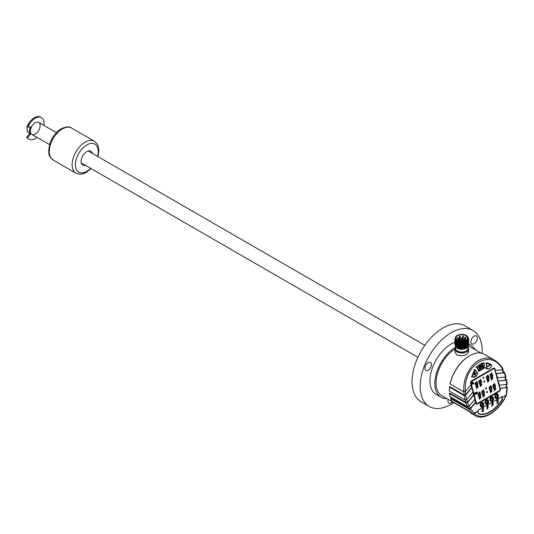 <?xml version="1.0" encoding="UTF-8"?>
<svg xmlns="http://www.w3.org/2000/svg" width="534" height="534" viewBox="0 0 534 534"><rect width="100%" height="100%" fill="white"/><g stroke="black" fill="none" stroke-linecap="round" stroke-linejoin="round"><path stroke-width="0.8" d="M474.746 374.174L475.173 375.782L475.5 375.589L475.073 373.987L476.074 373.406L475.928 372.852L474.926 373.433L474.492 371.824L474.165 372.018L474.592 373.62L473.591 374.2L473.738 374.755L474.746 374.174L473.665 374.741M475.5 375.589L475.093 375.769M475.073 373.987L475.42 375.582M476.074 373.406L474.993 373.974M475.854 372.839L476.001 373.393M474.926 373.433L474.419 371.818M479.372 366.017L478.644 366.437L479.539 369.782L480.66 369.134L480.867 366.464L482.329 368.173L483.45 367.526L482.562 364.175L481.835 364.595L482.476 366.985L480.894 365.143L480.313 365.476L480.006 368.407L479.372 366.017M480.66 369.134L479.465 369.775M480.867 366.464L480.587 369.121M483.45 367.526L482.255 368.16M482.482 364.168L483.377 367.512M482.402 367.025L480.814 365.129M480.006 368.407L479.292 366.01M490.245 364.802L487.335 366.484L487.442 366.898L490.352 365.223L490.245 364.802M490.352 365.223L487.368 366.891M490.165 364.789L490.279 365.209M36.993 137.371A12.482 7.202 -60 0 1 29.016 139.194A12.482 7.202 -60 0 1 27.514 137.745L30.925 133.507A6.922 3.998 120 0 0 31.8 134.374A6.922 3.998 120 0 0 38.715 130.383A6.922 3.998 120 0 0 38.715 122.393A6.922 3.998 120 0 0 31.479 126.972L27.875 127.065L27.06 126.591A12.482 7.202 -60 0 1 40.684 117.106L41.498 117.573A12.482 7.202 -60 0 1 43.908 125.39M30.925 133.507L30.104 133.033A6.922 3.998 -60 0 1 30.425 126.999M29.016 139.194L28.202 138.72A12.482 7.202 -60 0 1 26.7 137.271L30.104 133.033M27.875 127.065A12.482 7.202 -60 0 1 41.498 117.573M27.514 137.745L26.7 137.271M92.335 153.345A8.07 4.659 120 0 0 90.833 151.149A8.07 4.659 120 0 0 86.795 151.549A8.07 4.659 120 0 0 81.522 158.658A8.07 4.659 120 0 0 82.757 165.133A8.07 4.659 120 0 0 85.413 165.333M482.062 353.354A43.828 25.305 120 0 0 473.071 330.546L464.92 325.84A43.828 25.305 120 0 0 443.006 328.01A43.828 25.305 120 0 0 414.377 366.631A43.828 25.305 120 0 0 421.092 401.748L429.249 406.454A43.828 25.305 120 0 0 451.163 404.285A43.828 25.305 120 0 0 453.787 402.643M473.071 330.546A43.828 25.305 120 0 0 451.163 332.722A43.828 25.305 120 0 0 422.534 371.337A43.828 25.305 120 0 0 429.249 406.454M454.848 342.267A29.984 17.315 120 0 0 429.957 380.742A29.984 17.315 120 0 0 436.171 394.472L441.064 397.296A29.984 17.315 120 0 0 446.945 398.698M448.153 399.392A4.612 2.663 120 0 0 448.854 403.103A4.612 2.663 120 0 0 451.163 402.876A4.612 2.663 120 0 0 452.418 401.855M476.942 336.433A4.612 2.663 120 0 0 476.421 335.953A4.612 2.663 120 0 0 471.809 338.616A4.612 2.663 120 0 0 471.809 343.943A4.612 2.663 120 0 0 476.101 341.793A4.612 2.663 120 0 0 476.942 336.433M425.384 366.197A4.612 2.663 120 0 0 425.898 370.449A4.612 2.663 120 0 0 430.517 367.786A4.612 2.663 120 0 0 430.517 362.459A4.612 2.663 120 0 0 425.384 366.197M455.535 347.153A29.984 17.315 120 0 0 434.85 383.572A29.984 17.315 120 0 0 441.064 397.296M475.2 349.757A29.984 17.315 120 0 0 471.048 345.358A29.984 17.315 120 0 0 468.685 344.37L468.652 343.949L471.048 345.358M49.515 144.601L31.8 134.374A6.922 3.998 -60 0 1 30.738 128.827A6.922 3.998 -60 0 1 35.257 122.733A6.922 3.998 -60 0 1 38.715 122.393L56.43 132.619M30.798 126.992A6.341 3.665 120 0 0 30.598 132.799M467.991 347.314A6.922 3.998 180 0 1 468.685 349.056A6.922 3.998 180 0 1 464.413 352.747A6.922 3.998 180 0 1 456.87 351.879A6.922 3.998 180 0 1 454.841 349.056A6.922 3.998 180 0 1 455.535 347.314M468.685 349.056L468.685 351.899C466.883 355.43 462.945 356.485 456.87 355.083L454.841 351.899L454.841 349.056M457.765 340.205A5.654 3.264 0 0 0 463.926 340.912A5.654 3.264 0 0 0 467.417 337.902A5.654 3.264 0 0 0 461.763 334.638A5.654 3.264 0 0 0 456.109 337.902A5.654 3.264 0 0 0 457.765 340.205M460.315 349.116L460.315 348.662M460.315 348.515L460.315 347.721M460.315 345.685L460.315 344.897M460.315 344.744L460.315 343.956M461.289 342.1L461.289 342.921M461.289 344.009L461.289 344.804M461.289 344.951L461.289 345.745M461.289 347.781L461.289 348.575M461.289 348.722L461.289 349.196M460.955 345.031A5.654 3.264 0 0 0 460.415 345.091M454.881 339.717L454.848 340.111L461.77 343.863L468.685 339.784L461.763 344.009L454.841 340.105M468.678 339.631L468.652 339.244M468.632 339.157L468.231 338.169M468.685 340.579L461.763 344.951L454.841 341.193L454.895 340.725M454.881 340.659L454.848 341.052L461.77 344.804L468.678 340.572L468.652 340.185M454.881 341.6L454.848 341.994L461.77 345.745L468.678 341.513L461.763 345.892L454.841 342.134L454.895 341.667M468.678 341.513L468.652 341.126M468.685 342.461L461.763 346.84L454.841 343.075L461.77 346.686L468.678 342.461L468.652 342.067M454.881 342.541L454.848 342.935M454.881 343.482L454.848 343.876L461.77 347.627L468.678 343.402L461.763 347.781L454.841 344.016L454.895 343.549M468.678 343.402L468.652 343.008M468.685 344.343L461.756 348.722L454.848 344.964L454.895 344.497M454.881 344.423L454.848 344.817L461.763 348.575L468.678 344.35M457.324 335.392A6.341 3.665 0 0 0 457.278 335.419A6.341 3.665 0 0 0 456.183 336.266L456.964 335.612M456.557 347.48L466.743 347.38M456.57 346.553L466.749 346.433M456.577 345.611L466.756 345.485M456.577 344.67L466.756 344.543M456.59 343.736L466.756 343.602M456.59 342.795L466.756 342.661M456.59 341.853L466.749 341.727M467.437 341.072L468.104 339.364M456.216 340.585L462.504 342.274L467.864 339.45M468.098 339.11L465.568 342.174M468.038 342.461L465.601 344.984M457.598 345.037L455.582 343.202M468.044 344.343L465.601 346.873M457.585 346.92L455.582 345.077M457.578 347.861L455.589 346.025M468.678 338.843L461.756 343.068L454.841 339.304L454.948 338.649M466.229 335.405L467.871 339.444L462.437 342.06L456.096 340.492L455.696 336.56L456.997 335.586M454.935 338.543L454.841 339.163L461.763 342.921L468.678 338.689L467.337 336.233M455.869 344.143L455.555 344.624M455.509 344.724L455.342 345.298M455.328 345.431L455.502 346.439M455.676 346.786L457.144 348.121L466.509 348.048L468.565 345.244M456.296 336.193A6.214 3.584 180 0 1 457.371 335.365A6.214 3.584 180 0 1 466.155 335.365L466.155 335.365A6.214 3.584 180 0 1 466.556 340.178A6.214 3.584 180 0 1 458.292 340.872A6.214 3.584 180 0 1 456.296 336.193M493.837 368.674A1.155 0.854 98.9 0 0 493.189 368.707L471.168 381.416A1.155 0.854 98.9 0 0 470.634 382.931L475.934 402.81A1.155 0.854 98.9 0 0 476.769 403.477M493.923 368.093A1.729 1.282 -81.1 0 1 494.691 369.047L499.991 388.919A1.729 1.282 -81.1 0 1 499.183 391.195L477.169 403.904A1.729 1.282 -81.1 0 1 476.675 404.058M502.067 369.882L503.502 372.785L503.615 372.218L503.502 372.785L496.033 373.52L495.198 370.382L502.768 369.815L502.948 369.268L502.768 369.815C491.667 347.727 463.225 364.148 465.294 391.449L463.759 391.889C462.277 370.169 480.733 351.352 494.704 360.35L497.361 362.219M495.459 370.529L495.078 369.107A1.729 1.282 98.9 0 0 494.117 368.1A1.729 1.282 98.9 0 0 493.436 368.24L471.415 380.956A1.729 1.282 98.9 0 0 470.608 383.232L470.988 384.654L465.294 391.449M503.215 369.495C501.026 365.476 498.195 362.432 494.711 360.363L484.131 354.242A28.829 16.647 120 0 0 469.713 355.671A28.829 16.647 120 0 0 450.122 384.013L463.759 391.889M450.122 384.013L450.189 383.319A28.255 16.314 -60 0 1 469.306 355.911A28.255 16.314 -60 0 1 469.506 355.791M469.64 411.794L441.925 395.801A28.255 16.314 -60 0 1 436.071 382.865A28.255 16.314 -60 0 1 454.841 348.996M468.398 346.059A28.255 16.314 -60 0 1 470.18 346.86L480.974 353.087M474.726 399.499L475.474 402.289L470.581 408.116L468.852 408.463L450.623 397.937L450.643 398.551L468.772 409.017L470.507 408.67L475.734 402.436L475.907 403.103A1.729 1.282 98.9 0 0 476.862 404.104A1.729 1.282 98.9 0 0 477.55 403.964L499.57 391.255A1.729 1.282 98.9 0 0 500.371 388.979L500.198 388.311L506.913 387.651L506.612 386.823M468.852 408.463L467.831 406.721M472.777 392.176L473.518 394.966L467.55 402.082L465.935 402.416L449.441 392.891L449.448 393.511L465.848 402.983L467.47 402.643L473.778 395.113L474.893 399.299L469.066 406.247L467.39 406.581L465.848 402.983M465.935 402.416L465.214 400.099M449.575 387.203A28.829 16.647 120 0 0 449.328 390.981L449.328 390.347A28.255 16.314 -60 0 1 449.601 386.543L449.575 387.203L464.079 395.581L465.628 395.193L471.829 387.797L472.944 391.976L466.516 399.639L464.934 399.993L464.079 395.581M470.821 384.854L471.569 387.644L465.748 394.579L464.206 394.973L449.601 386.543M464.206 394.973L463.946 391.963M471.555 381.476L493.57 368.767A1.155 0.854 -81.1 0 1 494.664 369.341L499.964 389.213A1.155 0.854 -81.1 0 1 499.43 390.728L477.409 403.444A1.155 0.854 -81.1 0 1 476.315 402.87L471.015 382.991A1.155 0.854 -81.1 0 1 471.555 381.476L471.168 381.416M488.67 378.472L487.856 382.371L487.182 379.287L486.781 379.294L487.889 374.941L489.051 377.404L487.776 382.357M486.701 379.274L487.182 379.287M487.809 374.928L488.897 377.378L488.517 378.452M480.4 379.207L481.488 381.656L480.373 386.629M479.292 383.552L479.772 383.566L479.372 383.566L480.48 379.22L481.641 381.683L480.446 386.649L479.772 383.566M483.063 378.499L482.829 377.625L483.497 377.238L483.731 378.112L483.063 378.499M483.343 377.218L483.731 378.112M483.577 378.092L482.91 378.472M484.038 382.157L483.804 381.283L484.471 380.896L484.705 381.77L484.038 382.157M484.318 380.869L484.705 381.77M484.552 381.743L483.884 382.13M485.646 388.185L486.314 387.804L486.547 388.679L485.88 389.059L485.646 388.185M487.649 375.776L487.575 375.756C486.02 376.443 485.833 377.378 487.015 378.559L487.088 378.566M488.563 379.247C487.175 379.494 486.908 380.261 487.756 381.55L487.829 381.563M488.39 379.153L488.717 379.274C487.328 379.514 487.061 380.281 487.909 381.57C489.217 381.203 489.484 380.435 488.717 379.274M480.24 380.054L480.166 380.034C478.611 380.722 478.424 381.656 479.605 382.838L479.679 382.845M481.154 383.525C479.772 383.772 479.499 384.533 480.346 385.822L480.426 385.842M480.98 383.432L481.308 383.552C479.926 383.792 479.652 384.56 480.5 385.848C481.808 385.475 482.075 384.714 481.308 383.552M486.16 387.777L486.394 388.652L485.726 389.039M488.056 375.983L487.729 375.782C486.174 376.47 485.987 377.404 487.168 378.579C488.43 378.179 488.723 377.311 488.056 375.983M480.647 380.261L480.32 380.061C478.764 380.749 478.577 381.683 479.759 382.858C481.021 382.457 481.321 381.59 480.647 380.261M493.703 387.711L493.296 387.717L494.411 383.365L495.572 385.828L494.377 390.795L493.703 387.711L493.222 387.704M486.854 392.717L486.621 391.843L487.288 391.462L487.522 392.336L486.854 392.717M492.368 376.336L491.56 380.228L490.886 377.144L490.479 377.151L491.594 372.799L492.755 375.269L491.48 380.215M489.998 389.847L489.598 389.853L490.706 385.501L491.867 387.964L490.673 392.931L489.998 389.847L489.518 389.84M474.726 394.653L476.001 393.985L475.627 392.597L475.4 394.025L474.853 393.044L474.853 394.346L474.305 393.358C474.406 394.479 474.699 394.773 475.187 394.239L475.727 393.925M475.086 394.226L475.627 393.912L475.086 394.226C474.599 394.76 474.305 394.466 474.205 393.344L474.532 393.231M474.753 394.332L475.08 392.911M475.307 394.012L475.627 392.597M476.161 393.825L477.436 393.157L477.062 391.769L476.835 393.198L476.288 392.216L476.288 393.518L475.741 392.53C475.841 393.651 476.134 393.945 476.622 393.411L477.162 393.097M476.522 393.398L477.062 393.084L476.522 393.398C476.034 393.932 475.741 393.638 475.64 392.517L475.968 392.403M476.188 393.505L476.515 392.083M476.735 393.184L477.062 391.769M480.373 395.454L479.559 399.352L478.885 396.268L478.484 396.268L479.592 391.916L480.754 394.386L479.485 399.332M484.458 392.243L483.263 397.209L482.589 394.125L482.189 394.132L483.297 389.78L484.458 392.243L483.19 397.196M477.556 384.887L476.742 388.785L476.068 385.702L475.667 385.708L476.775 381.356L477.937 383.819L476.668 388.772M474.099 383.439L473.504 383.626L473.938 383.859L473.812 383.258L473.938 383.859M471.736 383.979L472.603 384.213L471.736 383.979M471.929 383.846L472.577 383.953L472.91 382.718L472.31 382.184M472.724 384.22A1.015 0.748 98.9 0 0 473.037 383.913L473.037 382.244L472.003 382.057L471.482 383.172L472.543 382.197M486.935 400.727A1.155 0.854 -81.1 0 1 486.581 402.983M496.72 395.08A1.155 0.854 -81.1 0 1 496.366 397.336M491.827 397.903A1.155 0.854 -81.1 0 1 491.474 400.16M486.594 400.827A1.155 0.854 98.9 0 0 486.694 403.016A1.155 0.854 98.9 0 0 487.055 400.734A1.155 0.854 98.9 0 0 486.594 400.827M496.38 395.18A1.155 0.854 98.9 0 0 496.48 397.363A1.155 0.854 98.9 0 0 496.84 395.087A1.155 0.854 98.9 0 0 496.38 395.18M491.487 398.004A1.155 0.854 98.9 0 0 491.587 400.186A1.155 0.854 98.9 0 0 491.947 397.91A1.155 0.854 98.9 0 0 491.487 398.004M486.454 400.306A1.729 1.282 98.9 0 0 485.586 402.135A1.729 1.282 98.9 0 0 486.607 403.584A1.729 1.282 98.9 0 0 488.136 402.075A1.729 1.282 98.9 0 0 487.141 400.166A1.729 1.282 98.9 0 0 486.454 400.306M496.24 394.653A1.729 1.282 98.9 0 0 495.372 396.488A1.729 1.282 98.9 0 0 496.393 397.93A1.729 1.282 98.9 0 0 497.928 396.422A1.729 1.282 98.9 0 0 496.927 394.513A1.729 1.282 98.9 0 0 496.24 394.653M491.347 397.483A1.729 1.282 98.9 0 0 490.479 399.312A1.729 1.282 98.9 0 0 491.5 400.76A1.729 1.282 98.9 0 0 493.036 399.245A1.729 1.282 98.9 0 0 492.034 397.343A1.729 1.282 98.9 0 0 491.347 397.483M486.494 403.557A1.729 1.282 -81.1 0 1 486.374 403.544A1.729 1.282 -81.1 0 1 485.353 402.102A1.729 1.282 -81.1 0 1 486.227 400.266A1.729 1.282 -81.1 0 1 486.915 400.126A1.729 1.282 -81.1 0 1 487.028 400.153M496.28 397.91A1.729 1.282 -81.1 0 1 496.159 397.897A1.729 1.282 -81.1 0 1 495.138 396.448A1.729 1.282 -81.1 0 1 496.013 394.619A1.729 1.282 -81.1 0 1 496.7 394.479A1.729 1.282 -81.1 0 1 496.814 394.506M491.387 400.734A1.729 1.282 -81.1 0 1 491.267 400.72A1.729 1.282 -81.1 0 1 490.245 399.278A1.729 1.282 -81.1 0 1 491.12 397.443A1.729 1.282 -81.1 0 1 491.807 397.303A1.729 1.282 -81.1 0 1 491.921 397.329M490.359 390.287L491.207 389.72M490.212 390.734L490.726 392.136C492.034 391.762 492.301 390.995 491.534 389.833L491.287 389.727M490.873 386.549L490.546 386.349C488.99 387.037 488.804 387.964 489.985 389.146C491.247 388.745 491.547 387.878 490.873 386.549M492.415 377.137C491.033 377.378 490.766 378.145 491.614 379.434C492.922 379.06 493.189 378.292 492.415 377.137L492.094 377.017M491.754 373.847L491.427 373.646C489.878 374.334 489.691 375.262 490.873 376.443C492.134 376.043 492.428 375.175 491.754 373.847M494.577 384.407L494.244 384.206C492.695 384.894 492.508 385.828 493.69 387.01C494.951 386.603 495.245 385.735 494.577 384.407M495.232 387.697C493.85 387.944 493.583 388.705 494.431 390C495.739 389.626 496.006 388.859 495.232 387.697L494.911 387.577M483.27 411.08L482.656 411.434M492.495 404.024L493.002 404.205L493.062 403.697M497.461 401.301L498.008 401.555L498.075 400.947M487.435 407.035L487.942 407.215L488.003 406.708M487.081 399.572A2.31 1.709 -81.1 0 1 488.33 402.102A2.31 1.709 -81.1 0 1 486.367 404.125M496.867 393.925A2.31 1.709 -81.1 0 1 498.115 396.455A2.31 1.709 -81.1 0 1 496.153 398.477M491.974 396.749A2.31 1.709 -81.1 0 1 493.222 399.278A2.31 1.709 -81.1 0 1 491.26 401.301M491.38 389.813C489.992 390.054 489.725 390.821 490.572 392.11L490.646 392.13M490.466 386.342L490.392 386.322C488.837 387.01 488.65 387.944 489.832 389.119L489.905 389.132M492.261 377.111C490.879 377.351 490.613 378.119 491.46 379.407M491.353 373.64L491.273 373.62C489.725 374.307 489.538 375.242 490.719 376.417L490.793 376.43M494.17 384.2L494.097 384.186C492.542 384.874 492.355 385.802 493.536 386.983L493.61 386.99M495.085 387.671C493.696 387.918 493.429 388.685 494.277 389.974M482.656 410.966L483.33 411.087L482.656 411.48L482.656 410.966M493.102 403.724L493.042 404.225L492.535 404.051L493.102 403.724M493.002 404.205L492.535 404.051M498.115 400.974L498.048 401.575L497.501 401.328L498.115 400.974M498.008 401.555L497.501 401.328M488.043 406.728L487.983 407.235L487.475 407.055L488.043 406.728M487.942 407.215L487.475 407.055M482.869 409.732L483.377 409.898L483.437 409.404M505.938 379.334L506.352 380.195L506.372 379.581M506.846 383.799L506.846 384.44L499.363 385.174L498.242 380.989L506.352 380.195L506.846 384.44M503.669 371.918L504.363 372.318L504.256 372.886L504.363 372.318M505.711 376.45L505.658 377.044L497.408 377.852L496.293 373.666L504.256 372.886L505.665 377.044M505.671 379.48L505.645 380.088L498.242 380.989M497.408 377.852L497.982 380.842M506.219 386.89L506.219 387.544L500.198 388.311M499.363 385.174L499.937 388.165M486.24 399.772A2.31 1.709 98.9 0 0 485.079 402.215A2.31 1.709 98.9 0 0 486.441 404.138A2.31 1.709 98.9 0 0 488.483 402.129A2.31 1.709 98.9 0 0 487.155 399.586A2.31 1.709 98.9 0 0 486.24 399.772M496.026 394.119A2.31 1.709 98.9 0 0 494.864 396.562A2.31 1.709 98.9 0 0 496.226 398.491A2.31 1.709 98.9 0 0 498.269 396.475A2.31 1.709 98.9 0 0 496.94 393.932A2.31 1.709 98.9 0 0 496.026 394.119M491.133 396.942A2.31 1.709 98.9 0 0 489.972 399.385A2.31 1.709 98.9 0 0 491.333 401.314A2.31 1.709 98.9 0 0 493.376 399.305A2.31 1.709 98.9 0 0 492.048 396.755A2.31 1.709 98.9 0 0 491.133 396.942M490.626 385.495L491.714 387.944L490.592 392.917M490.886 377.144L490.406 377.137M491.514 372.792L492.602 375.242L492.221 376.31M487.135 391.435L487.368 392.31L486.701 392.697M494.33 383.359L495.418 385.802L494.297 390.781M482.509 410.86L482.182 411.928L483.657 411.073L482.469 410.833L482.182 411.928M486.801 406.815L487.802 406.367C488.396 405.366 488.27 405.273 487.429 406.087C486.881 406.801 486.808 406.761 487.202 405.974L486.801 406.815L487.202 405.753M487.429 406.087L487.388 406.067C488.23 405.253 488.356 405.346 487.762 406.347L487.802 406.367C488.396 405.366 488.27 405.273 487.429 406.087C486.881 406.801 486.808 406.761 487.202 405.974M492.368 404.145L492.488 404.712L493.262 403.41L491.794 404.258L492.368 404.145L492.488 404.712L492.328 404.118L492.448 404.692M497.421 402.109L498.289 400.607L496.7 401.528L497.321 401.428L497.454 402.129L497.281 401.401M497.761 402.482L497.995 402.723L496.707 403.691L498.309 402.769L497.895 402.356M496.787 401.007L497.161 399.712L496.807 401.014L497.615 400.193C498.142 399.479 498.229 399.499 497.855 400.26L497.855 400.52C498.496 399.352 498.362 399.232 497.441 400.153C496.854 400.974 496.774 400.921 497.201 399.999L497.201 399.732M497.615 400.193C498.142 399.479 498.229 399.499 497.855 400.26L497.815 400.233C498.182 399.479 498.102 399.459 497.568 400.166M497.441 400.153L497.401 400.126C498.322 399.205 498.456 399.332 497.815 400.493L497.855 400.52C498.496 399.352 498.362 399.232 497.441 400.153C496.854 400.974 496.774 400.921 497.201 399.999M493.289 405.026L492.862 404.752L491.807 405.446L491.807 406.401L491.961 405.633L493.036 404.986M491.807 405.446L492.835 404.946M491.854 403.804L492.221 402.723L491.894 403.831L492.862 403.364C493.456 402.362 493.329 402.269 492.481 403.083C491.941 403.791 491.861 403.751 492.261 402.963L492.261 402.749M492.481 403.083L492.441 403.057C493.289 402.242 493.416 402.336 492.822 403.337L492.862 403.364C493.456 402.362 493.329 402.269 492.481 403.083C491.941 403.791 491.861 403.751 492.261 402.963M487.141 408.383L487.115 408.223C486.641 409.278 486.774 409.438 487.522 408.71L487.849 407.822L487.462 408.417C486.968 409.171 486.861 409.157 487.141 408.383C486.861 409.157 486.968 409.171 487.462 408.417L488.109 407.829M487.482 408.684C486.734 409.418 486.601 409.258 487.075 408.203L487.115 408.223C486.641 409.278 486.774 409.438 487.522 408.71M487.575 408.35L487.822 408.009L487.529 408.323M487.315 407.148L487.435 407.722L488.209 406.421L486.741 407.268L487.315 407.148L487.388 407.696M482.91 409.758L483.477 409.431L483.417 409.918L482.91 409.758L483.377 409.898M450.643 398.551A28.829 16.647 120 0 0 452.258 401.455L469.179 411.227A28.829 16.647 -60 0 0 472.216 413.95L475.073 415.599C484.064 421.219 499.69 410.446 506.412 395.16L502.414 397.323L502.414 399.652A25.605 14.785 -60 0 1 478.197 413.636L478.197 411.307L474.426 413.483A27.681 15.98 120 0 0 506.185 395.153L506.913 386.996M502.414 397.323L506.499 394.906L507.3 387.417M502.414 399.652L502.314 397.002M486.287 399.679A2.423 1.789 -81.1 0 1 488.65 402.115A2.423 1.789 -81.1 0 1 485.686 403.831A2.423 1.789 -81.1 0 1 486.287 399.679M496.073 394.025A2.423 1.789 -81.1 0 1 498.436 396.468A2.423 1.789 -81.1 0 1 495.472 398.177A2.423 1.789 -81.1 0 1 496.073 394.025M491.18 396.855A2.423 1.789 -81.1 0 1 493.543 399.292A2.423 1.789 -81.1 0 1 490.579 401.001A2.423 1.789 -81.1 0 1 491.18 396.855M482.816 410.372L483.644 409.124L482.135 409.945L482.749 409.852L482.869 410.406L482.749 409.852M483.016 408.837L483.237 409.084C483.831 408.096 483.704 408.009 482.863 408.817L482.376 409.331L482.636 408.497L482.269 409.551L483.237 409.084C483.831 408.096 483.704 408.009 482.863 408.817L482.816 408.79C483.664 407.989 483.791 408.076 483.197 409.057M502.087 396.642L478.11 410.132L478.197 411.307M502.007 399.519A25.372 14.652 120 0 1 478.197 413.349A25.372 14.652 120 0 0 502.087 399.565L502.007 396.335M483.657 410.94L482.469 410.833M487.162 405.947C486.768 406.734 486.841 406.774 487.388 406.067M493.262 403.41L491.754 404.238M498.289 400.607L496.66 401.501M497.955 402.703L496.667 403.444M497.161 399.973C496.733 400.894 496.814 400.947 497.401 400.126M491.761 405.426L491.807 406.401M492.862 404.752L493.249 404.999L492.862 404.752M492.221 402.943C491.821 403.731 491.894 403.771 492.441 403.057M487.101 408.356C486.821 409.131 486.921 409.144 487.422 408.39M487.395 407.696L487.275 407.128L487.395 407.696M488.209 406.421L486.701 407.242M482.829 410.379L482.709 409.825L482.829 410.379M482.229 409.531L482.636 408.497M482.362 409.318L482.816 408.79M481.394 402.502A2.423 1.789 -81.1 0 1 483.757 404.939A2.423 1.789 -81.1 0 1 480.794 406.654A2.423 1.789 -81.1 0 1 481.394 402.502M475.073 415.599A28.829 16.647 -60 0 1 472.95 413.943A1.155 0.701 -48.8 0 0 474.379 413.136L474.426 413.483A1.155 0.928 135.7 0 1 472.95 413.943L468.772 409.017M483.644 409.124L482.135 409.945M482.042 403.55A1.155 0.854 -81.1 0 1 481.688 405.807M481.701 403.651A1.155 0.854 98.9 0 0 481.801 405.84A1.155 0.854 98.9 0 0 482.162 403.557A1.155 0.854 98.9 0 0 481.701 403.651M481.561 403.13A1.729 1.282 98.9 0 0 480.693 404.966A1.729 1.282 98.9 0 0 481.715 406.407A1.729 1.282 98.9 0 0 483.243 404.899A1.729 1.282 98.9 0 0 482.249 402.99A1.729 1.282 98.9 0 0 481.561 403.13M481.601 406.381A1.729 1.282 -81.1 0 1 481.481 406.374A1.729 1.282 -81.1 0 1 480.46 404.926A1.729 1.282 -81.1 0 1 481.334 403.097A1.729 1.282 -81.1 0 1 482.022 402.956A1.729 1.282 -81.1 0 1 482.135 402.976M473.825 383.746L473.852 383.345L473.705 383.692M476.942 382.397L476.615 382.197C475.06 382.885 474.873 383.819 476.054 385.001C477.316 384.593 477.616 383.726 476.942 382.397M477.603 385.688C476.221 385.935 475.948 386.696 476.795 387.984C478.104 387.617 478.371 386.85 477.603 385.688L477.276 385.568M483.464 390.821L483.136 390.621C481.581 391.309 481.394 392.243 482.576 393.424C483.837 393.017 484.138 392.156 483.464 390.821M484.124 394.112C482.743 394.359 482.469 395.127 483.317 396.415C484.625 396.041 484.892 395.273 484.124 394.112L483.797 393.999M480.42 396.255C479.038 396.495 478.764 397.263 479.612 398.551C480.92 398.177 481.187 397.409 480.42 396.255L480.093 396.135M479.759 392.964L479.432 392.764C477.877 393.451 477.69 394.386 478.871 395.56C480.139 395.16 480.433 394.292 479.759 392.964M482.189 402.396A2.31 1.709 -81.1 0 1 483.437 404.926A2.31 1.709 -81.1 0 1 481.468 406.948M473.852 383.345L473.925 383.759M476.535 382.19L476.461 382.177C474.906 382.865 474.719 383.792 475.901 384.974L475.981 384.981M477.449 385.661C476.068 385.908 475.794 386.676 476.642 387.964M483.056 390.614L482.983 390.601C481.428 391.288 481.241 392.223 482.422 393.398L482.496 393.404M483.971 394.092C482.589 394.332 482.315 395.1 483.163 396.388M480.266 396.228C478.885 396.475 478.611 397.236 479.459 398.524M479.352 392.757L479.278 392.737C477.723 393.424 477.536 394.359 478.718 395.534L478.798 395.547M481.348 402.596A2.31 1.709 98.9 0 0 480.186 405.039A2.31 1.709 98.9 0 0 481.548 406.968A2.31 1.709 98.9 0 0 483.59 404.952A2.31 1.709 98.9 0 0 482.262 402.409A2.31 1.709 98.9 0 0 481.348 402.596M449.328 390.981L464.934 399.993M449.448 393.511A28.829 16.647 120 0 0 449.982 396.535L467.39 406.581M472.703 384.233L471.836 383.999L472.744 384.206M473.037 382.244L472.103 382.07L471.582 383.185M472.41 382.197L473.011 382.731L472.677 383.966L472.029 383.859L472.577 383.953M476.068 385.702L475.594 385.695M476.695 381.349L477.783 383.792L477.403 384.867M482.589 394.125L482.109 394.119M483.217 389.773L484.305 392.223M478.885 396.268L478.411 396.255M479.512 391.909L480.6 394.359L480.22 395.427M472.483 376.457L474.212 377.037A0.808 0.594 98.9 0 0 474.552 376.977L476.288 375.976A0.808 0.594 98.9 0 0 476.642 375.515A11.421 8.457 -81.1 0 1 477.59 373.326L474.913 370.055A16.501 12.209 98.9 0 0 472.483 376.457L472.169 376.39A16.728 12.382 -81.1 0 1 474.633 369.902A0.461 0.34 -81.1 0 1 475.14 369.815L474.199 369.588M471.402 376.27L472.169 376.39A0.461 0.34 -81.1 0 0 472.416 376.924L474.018 377.244A1.035 0.768 -81.1 0 1 474.018 377.244L474.212 377.037M473.865 369.782L474.913 370.055M475.213 369.908L477.59 373.326A0.461 0.34 -81.1 0 0 477.616 372.959M476.295 376.09A1.035 0.768 -81.1 0 0 476.642 375.569L477.576 373.426A11.194 8.284 98.9 0 0 476.655 375.522M476.642 375.515L474.552 377.104M476.288 375.976L474.452 377.164A1.035 0.768 -81.1 0 1 474.038 377.244L473.251 377.124M471.649 376.804L472.61 376.724M477.583 373.032L475.173 370.015M473.278 377.124L474.552 376.977M477.129 367.058L479.252 370.956A11.421 8.457 -81.1 0 1 484.204 368.1L483.958 363.107A16.501 12.209 98.9 0 0 477.129 367.058L476.875 366.858A16.728 12.382 -81.1 0 1 483.804 362.86A0.461 0.34 -81.1 0 1 484.158 363.24L483.116 362.74M476.108 366.738L476.875 366.858A0.461 0.34 -81.1 0 0 476.789 367.492L479.011 370.93M483.036 362.74L483.958 363.107M484.158 363.294L484.371 367.833M484.391 367.826A0.461 0.34 -81.1 0 1 484.144 368.273M484.138 363.3L484.451 367.799L484.051 368.3A11.194 8.284 98.9 0 0 479.205 371.103A0.461 0.34 -81.1 0 1 478.711 371.05L477.943 370.93M476.021 367.372L477.082 367.372M479.205 371.103L484.204 368.1M478.157 371.097L479.252 370.956M486.394 367.946L486.521 368.173A11.421 8.457 -81.1 0 1 488.23 368.827A0.808 0.594 98.9 0 0 488.697 368.807L490.432 367.806A0.808 0.594 98.9 0 0 490.713 367.512L491.707 365.356A16.501 12.209 98.9 0 0 486.968 363.1L486.394 367.946L486.434 363.294A0.461 0.34 -81.1 0 1 486.854 362.846A16.728 12.382 -81.1 0 1 491.66 365.136L491.741 365.683A0.461 0.34 -81.1 0 0 491.741 365.243M485.299 367.799L486.067 367.919A0.461 0.34 -81.1 0 0 486.32 368.38L485.553 368.26M485.673 363.173L486.761 363.32M491.707 365.356L486.968 363.1M490.439 367.919A1.035 0.768 -81.1 0 0 490.693 367.619L490.733 367.539M490.713 367.512L488.697 368.941M490.432 367.806L488.597 368.994A1.035 0.768 -81.1 0 1 487.996 369.014A11.194 8.284 98.9 0 0 486.32 368.38L486.521 368.173M487.228 368.894L488.23 368.827M487.342 368.947L488.697 368.807M62.331 128.948A18.45 10.653 120 0 0 50.276 145.208A18.45 10.653 120 0 0 53.106 159.993C47.479 155.034 49.442 154.192 48.607 150.675L49.949 143.232C52.325 136.811 56.07 132.011 61.176 128.834C65.882 126.618 69.34 126.351 71.556 128.033A18.45 10.653 120 0 0 62.331 128.948M91.06 168.59L86.174 172.462L82.777 173.87L79.92 174.244L75.941 173.176A18.45 10.653 -60 0 1 73.111 158.391A18.45 10.653 -60 0 1 85.166 142.131A18.45 10.653 -60 0 1 94.391 141.216L71.556 128.033M97.548 156.355A16.147 9.325 120 0 0 86.795 144.954A16.147 9.325 120 0 0 75.548 166.882A16.147 9.325 120 0 0 90.633 168.343M27.501 126.852A6.922 3.998 120 0 0 28.536 132.492L29.904 133.286M467.424 344.056A6.295 3.638 180 0 1 467.704 344.45M468.031 345.298A6.295 3.638 180 0 1 468.004 346.132M467.931 346.366A6.295 3.638 180 0 1 466.215 348.215A6.295 3.638 180 0 1 457.311 348.215A6.295 3.638 180 0 1 455.943 347.027M455.535 345.692A6.228 3.598 180 0 0 455.535 345.778A6.228 3.598 180 0 0 455.742 346.7A6.295 3.638 180 0 1 455.469 345.611M455.475 345.471A6.295 3.638 180 0 1 455.622 344.844M455.669 344.737A6.295 3.638 180 0 1 455.969 344.23M467.417 344.27A6.228 3.598 180 0 1 467.664 344.624M467.711 344.717A6.228 3.598 180 0 1 467.931 345.278M467.951 345.391A6.228 3.598 180 0 1 467.991 345.778A6.228 3.598 180 0 1 467.951 346.192L466.509 348.048M467.891 346.412A6.228 3.598 180 0 1 467.751 346.773M466.976 347.747A6.228 3.598 180 0 1 456.356 347.561M455.549 345.551A6.228 3.598 180 0 1 455.709 344.937M455.756 344.831A6.228 3.598 180 0 1 456.076 344.317M467.991 346.78L467.991 348.415A6.228 3.598 180 0 1 461.763 352.013A6.228 3.598 180 0 1 455.535 348.415L455.535 346.626M461.436 338.463L461.303 338.276A0.461 0.461 0 0 1 461.763 337.815A0.461 0.461 0 0 1 462.224 338.276L461.436 338.463M458.9 339.931L458.766 339.737A0.461 0.461 0 0 1 459.227 339.277A0.461 0.461 0 0 1 459.687 339.737L458.9 339.931M462.217 340.599L461.703 340.332A0.461 0.461 0 0 1 462.164 339.871A0.461 0.461 0 0 1 462.624 340.332L462.217 340.599M465.194 339.517L464.34 339.377A0.461 0.461 0 0 1 464.8 338.916A0.461 0.461 0 0 1 465.261 339.377L465.194 339.517M465.581 337.501L464.687 337.588A0.461 0.461 0 0 1 465.541 337.354A0.461 0.461 0 0 1 465.608 337.588L465.608 340.291M463.098 336.066L463.412 336.32L462.484 336.32A0.461 0.461 0 0 1 463.038 335.866A0.461 0.461 0 0 1 463.412 336.32L463.412 341.019M459.607 336.293L460.315 336.52L459.607 336.293M458.659 340.625L458.659 338.042L457.738 338.015M467.991 348.014A6.295 3.638 180 0 1 461.763 352.18A6.295 3.638 180 0 1 455.535 348.014M460.955 344.003L460.955 344.797M460.955 344.944L460.955 345.738M460.955 347.767L460.955 348.562M460.955 348.709L460.955 349.176M493.57 368.767L493.189 368.707M505.645 380.088L504.99 377.111M506.219 387.544L506.159 384.507M495.078 369.107L494.691 369.047M499.57 391.255L499.183 391.195M500.371 388.979L499.991 388.919M470.507 408.677L474.379 413.136L478.197 410.933M477.55 403.964L477.169 403.904M465.468 391.242L465.748 394.579M465.628 395.193L466.516 399.639M466.709 399.412L467.55 402.082M467.47 402.643L469.066 406.247M469.293 405.98L470.581 408.116M476.315 402.87L475.934 402.81M471.015 382.991L470.634 382.931M75.941 173.176L53.106 159.993M94.391 141.216L97.348 144.207L98.062 145.702L98.89 150.535L97.982 156.609M81.255 162.93L417.908 357.293M88.177 150.948L424.83 345.311M28.536 132.492L27.02 130.55L27.101 126.618M27.234 126.198L29.35 122.526M467.417 345.798L467.417 344.997M467.417 343.909L467.417 343.115M467.417 341.086L467.417 340.045M456.109 347.02L456.109 346.232M456.109 346.079L456.109 345.291M456.109 344.196L456.109 343.402M455.535 345.778L455.776 346.726M455.969 347.053L457.204 348.155M460.315 341.052L460.315 336.52A0.461 0.461 0 0 0 459.694 336.086A0.461 0.461 0 0 0 459.394 336.52L459.394 339.31M458.659 338.042A0.461 0.461 0 0 0 457.745 337.955A0.461 0.461 0 0 0 457.738 338.042L457.738 340.185M462.224 339.878L462.224 338.276M461.303 341.153L461.303 338.276M459.687 340.932L459.687 339.737M458.766 340.665L458.766 339.737M462.624 341.126L462.624 340.332M461.703 341.159L461.703 340.332M465.261 340.458L465.261 339.377M464.34 340.805L464.34 339.377M464.687 338.93L464.687 337.588M462.484 340.004L462.484 336.32M469.306 355.911L469.713 355.671M507.227 384.2L506.733 379.941M506.052 376.777L504.67 372.599M506.532 384.093L506.606 387.31M505.331 376.67L506.032 379.834M502.421 369.394L503.916 372.492M493.65 368.614L494.03 368.674M476.568 403.477L476.955 403.537"/></g></svg>
